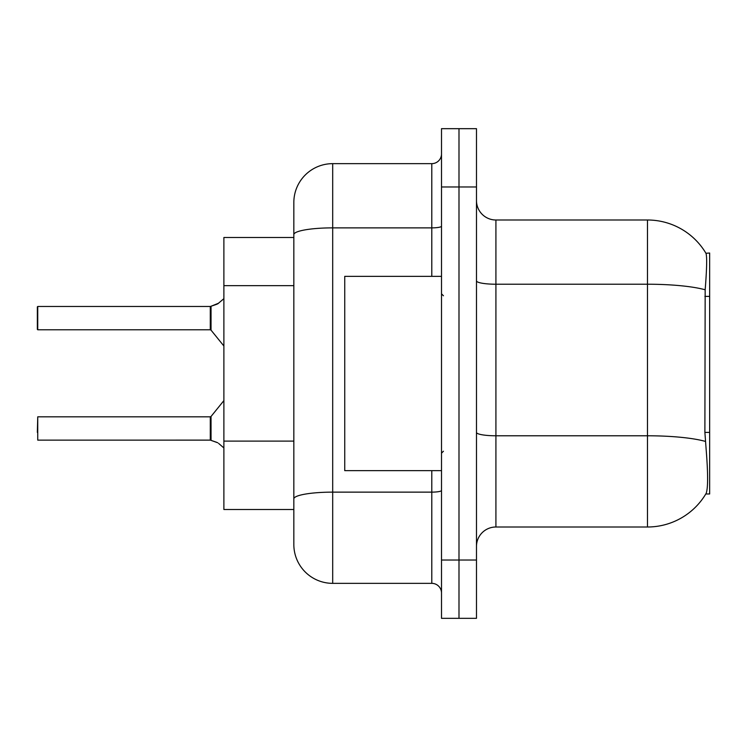<?xml version="1.0" encoding="UTF-8"?>
<svg xmlns="http://www.w3.org/2000/svg" width="747" height="747" viewBox="0 0 747 747"><rect width="100%" height="100%" fill="white"/><g stroke="black" fill="none" stroke-linecap="round" stroke-linejoin="round"><path stroke-width="1.12" d="M705.794 493.972L706.139 493.393A68.005 68.005 0 0 1 647.472 526.999A68.005 68.005 0 0 0 705.794 493.972L709.65 493.972L709.65 253.028L705.943 253.27A68.005 68.005 0 0 0 647.472 220.001A68.005 68.005 0 0 1 705.794 253.028A68.005 68.005 0 0 0 647.472 220.001L495.915 220.001A19.431 19.431 0 0 1 476.483 200.57A19.431 19.431 0 0 0 495.915 220.001L495.915 526.999A19.431 19.431 0 0 0 476.483 546.431M223.885 509.51L293.832 509.51L223.885 509.51L223.885 237.49L293.832 237.49L293.832 223.885L293.832 272.057M706.139 493.393C708.091 488.323 708.091 473.617 706.139 449.283L704.888 432.401L705.168 289.78C706.849 268.649 707.11 256.482 705.943 253.27A68.005 68.005 0 0 0 647.472 220.001L647.472 284.224L495.915 284.224A19.431 3.371 0 0 1 476.483 280.853M458.994 560.035L458.994 618.329L476.483 618.329L476.483 560.035L458.994 560.035L458.994 618.329L441.505 618.329L441.505 560.035L458.994 560.035L458.994 186.965L458.994 560.035M441.505 560.035L441.505 128.671L458.994 128.671L458.994 186.965L458.994 128.671L476.483 128.671L476.483 560.035M705.373 441.402A68.005 11.812 180 0 0 647.472 435.781L647.472 526.999L495.915 526.999M332.695 163.649L332.695 583.351A38.863 38.863 0 0 1 293.832 544.488L293.832 202.512A38.863 38.863 0 0 1 332.695 163.649L431.794 163.649A9.711 9.711 0 0 0 441.505 153.938M332.695 583.351L431.794 583.351L431.794 470.657M441.505 593.062A9.711 9.711 0 0 0 431.794 583.351M210.439 440.132A0.971 0.971 -0 0 0 210.299 440.123A0.971 0.971 180 0 1 210.439 440.132L211.046 440.366L211.037 416.471L210.28 416.826L210.299 440.123L37.742 440.132L37.742 416.826L37.35 432.373M216.873 442.383L211.046 440.366L217.76 442.775M37.35 314.244L37.742 306.475L210.28 306.475L210.28 329.782L210.28 318.119M210.28 306.475L37.742 306.475L37.742 329.782L37.35 322.013M223.885 298.66L217.76 303.833L210.439 306.475A0.971 0.971 0 0 1 210.299 306.485A0.971 0.971 180 0 0 210.439 306.475M217.76 303.833L211.046 306.251L218.647 303.179L211.046 306.251L218.647 303.179L211.046 306.251L216.873 304.234L211.046 306.251L211.037 330.146L210.28 329.782L210.299 306.485M441.505 276.343L344.74 276.343L344.74 470.657L441.505 470.657M210.28 440.132L210.28 428.489M218.647 443.429L223.885 447.948M37.35 329.39L37.35 306.868M709.65 296.382L704.888 296.382M709.65 432.401L704.888 432.401M293.832 285.653L223.885 285.653M293.832 441.103L223.885 441.103M705.168 289.78A68.005 11.812 180 0 0 647.472 284.224L647.472 435.781L495.915 435.781A19.431 3.371 -0 0 1 476.483 432.41M476.483 186.965L441.505 186.965M441.505 490.443A9.711 1.69 0 0 1 431.794 492.133L332.695 492.133A38.863 6.751 180 0 0 293.832 498.884M293.832 234.623A38.863 6.751 180 0 1 332.695 227.872L431.794 227.872L431.794 163.649M431.794 276.343L431.794 227.872A9.711 1.69 0 0 0 441.505 226.192M443.447 295.775L441.505 293.832M443.447 451.225L441.505 453.168M37.742 416.826L210.28 416.826M211.037 416.471L223.885 400.597M37.742 329.782L210.28 329.782M211.037 330.146L223.885 346.01"/></g></svg>
